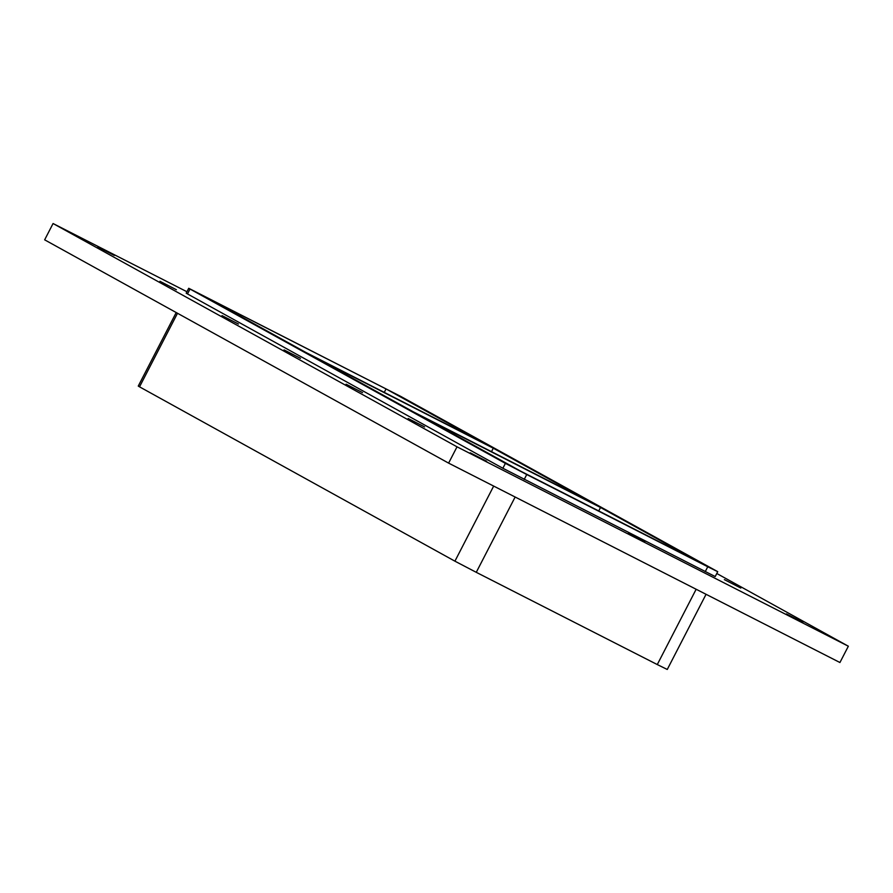 <?xml version="1.0" encoding="UTF-8"?>
<svg xmlns="http://www.w3.org/2000/svg" width="893" height="893" viewBox="0 0 893 893"><rect width="100%" height="100%" fill="white"/><g stroke="black" fill="none" stroke-linecap="round" stroke-linejoin="round"><path stroke-width="1.34" d="M644.757 541.794L628.315 533.367L644.757 541.794M424.588 426.932L408.146 418.504L424.588 426.932M362.536 392.63L346.093 384.202L362.536 392.63M300.483 358.327L284.041 349.9L300.483 358.327M238.431 324.025L221.989 315.597L238.431 324.025M176.379 289.723L159.936 281.295L176.379 289.723M740.81 588.052L724.368 579.624L740.81 588.052M114.326 255.42L97.873 246.993L114.326 255.42M486.652 461.234L470.198 452.807L486.652 461.234M802.863 622.354L786.42 613.926L802.863 622.354M186.938 291.743L53.067 223.529L457.026 446.824L848.35 646.219L716.789 573.496M848.35 646.219L839.933 662.517L448.61 463.121L44.65 239.826L53.067 223.529M457.026 446.824L448.61 463.121M187.485 293.931L190.008 289.042L188.724 288.283L186.202 293.172L187.485 293.931L502.871 468.267L715.204 576.565L717.726 571.676L707.758 566.765L705.236 571.654M524.213 479.418L526.736 474.529L505.393 463.378L502.871 468.267M493.673 486.082L454.917 561.172L476.27 572.324L515.138 497.021M526.736 474.529L707.758 566.765M454.917 561.172L139.531 386.836L177.506 313.264M188.724 288.283L401.069 396.581L717.726 571.676M176.211 312.55L138.259 386.077L139.531 386.836M190.008 289.042L505.393 463.378M386.044 388.935L486.953 444.714L305.942 352.478L205.033 296.699L386.044 388.935L384.258 392.384M493.282 448.208L594.191 503.987L413.18 411.762L312.271 355.972L493.282 448.208L491.496 451.668M520.418 471.035L419.498 415.256L600.52 507.492L701.429 563.271L520.418 471.035M696.149 589.257L657.281 664.559L476.27 572.324M657.281 664.559L667.261 669.471L706.062 594.303M598.734 510.941L600.52 507.492"/></g></svg>
